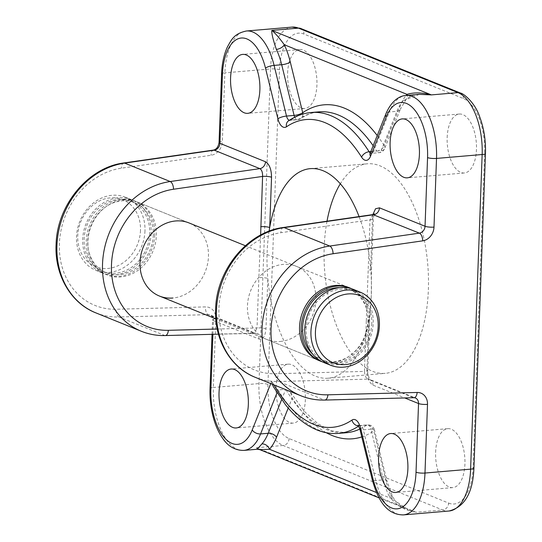 <?xml version="1.0" encoding="UTF-8"?>
<svg xmlns="http://www.w3.org/2000/svg" width="542" height="542" viewBox="0 0 542 542"><rect width="100%" height="100%" fill="white"/><g stroke="black" fill="none" stroke-linecap="round" stroke-linejoin="round"><path stroke-width="0.41" stroke-dasharray="2.71 2.03" d="M287.619 73.082A29.573 14.526 85.1 0 1 299.76 49.532A29.573 14.526 85.1 0 1 316.921 84.925A29.573 14.526 85.1 0 1 304.78 108.475A29.573 14.526 85.1 0 1 287.619 73.082M276.081 387.706A29.573 14.526 85.1 0 1 288.222 364.156A29.573 14.526 85.1 0 1 305.383 399.549A29.573 14.526 85.1 0 1 293.249 423.099A29.573 14.526 85.1 0 1 276.081 387.706M435.626 452.211A29.573 14.526 85.1 0 1 447.767 428.661A29.573 14.526 85.1 0 1 464.928 464.054A29.573 14.526 85.1 0 1 452.787 487.604A29.573 14.526 85.1 0 1 435.626 452.211M447.164 137.587A29.573 14.526 85.1 0 1 459.298 114.037A29.573 14.526 85.1 0 1 476.465 149.436A29.573 14.526 85.1 0 1 464.325 172.979A29.573 14.526 85.1 0 1 447.164 137.587M280.268 341.46A39.437 33.333 112 0 0 314.922 307.822A39.437 33.333 112 0 0 296.46 266.373A39.437 33.333 112 0 0 283.093 264.408A39.437 33.333 112 0 0 248.439 298.046A39.437 33.333 112 0 0 266.901 339.495A39.437 33.333 112 0 0 280.268 341.46M266.901 339.495L318.994 360.559A39.437 33.333 112 0 0 332.361 362.523A39.437 33.333 112 0 0 367.022 328.886A39.437 33.333 112 0 0 348.56 287.436L296.46 266.373M123.549 199.903A39.437 33.333 -68 0 1 136.923 201.868A39.437 33.333 -68 0 1 155.385 243.317A39.437 33.333 -68 0 1 120.724 276.955A39.437 33.333 -68 0 1 107.357 274.99A39.437 33.333 -68 0 1 88.895 233.541A39.437 33.333 -68 0 1 123.549 199.903M136.923 201.868L189.016 222.931A39.437 33.333 -68 0 1 207.478 264.381A39.437 33.333 -68 0 1 172.823 298.019M269.096 231.177A105.162 51.646 -94.9 0 0 267.131 252.369A105.162 51.646 -94.9 0 0 267.829 278.507A105.162 51.646 -94.9 0 0 328.161 378.214A105.162 51.646 -94.9 0 0 368.763 319.319A105.162 51.646 -94.9 0 0 371.324 294.496A105.162 51.646 -94.9 0 0 370.633 268.358A105.162 51.646 -94.9 0 0 359.082 216.583M327.009 221.204A105.162 51.646 -94.9 0 0 324.177 247.504A105.162 51.646 -94.9 0 0 385.206 373.35A105.162 51.646 -94.9 0 0 428.37 289.631A105.162 51.646 -94.9 0 0 367.341 163.786A105.162 51.646 -94.9 0 0 340.315 183.785M376.507 492.536L392.178 498.877A6.572 3.448 154.8 0 0 392.422 496.56A6.572 3.448 154.8 0 0 388.702 495.192C395.104 504.948 404.224 510.632 416.066 512.258L256.529 447.753L257.186 449.257M419.325 94.362L403.173 100.663A6.572 5.19 41.7 0 0 406.215 99.213A6.572 5.19 41.7 0 0 406.222 99.213A6.572 5.19 41.7 0 0 407.252 95.392M372.923 214.591L370.023 219.862L366.311 321.121A6.572 1.382 2.1 0 0 369.624 320.044L369.624 320.044A6.572 1.382 2.1 0 0 368.763 319.319L366.92 369.61C367.049 377.537 369.061 382.699 372.957 385.105L404.759 397.963M212.911 334.306L213.419 320.6L259.001 339.028C262.958 339.8 265.282 336.392 265.98 328.804L267.829 278.507A6.572 1.382 2.1 0 0 258.866 277.68L260.641 235.018M281.637 399.623L285.769 389.285L278.161 389.935L273.378 386.724M414.074 397.713A6.572 3.293 88.5 0 1 413.37 397.584A6.572 5.555 -68 0 1 415.301 397.93L369.719 379.495A6.572 5.555 -68 0 0 367.788 379.149L413.37 397.584L324.116 399.935L278.534 381.5L367.788 379.149C365.823 377.95 364.712 375.369 364.468 371.412L275.81 373.75A72.296 61.111 -68 0 1 218.934 308.283A72.296 61.111 -68 0 1 280.986 232.681L370.023 219.862A6.572 1.382 2.1 0 0 373.336 218.792A6.572 1.382 2.1 0 0 372.476 218.06L370.633 268.358A6.572 1.382 2.1 0 1 371.494 269.083L371.494 269.083A6.572 1.382 2.1 0 1 368.181 270.16M366.311 321.121L364.468 371.412A6.572 1.382 2.1 0 0 367.781 370.335A6.572 1.382 2.1 0 0 366.92 369.61M219.049 142.6A6.572 1.382 -177.9 0 1 222.362 141.53L224.883 72.852L270.519 68.956L258.981 383.58A52.581 25.826 -94.9 0 0 283.148 445.483L256.529 447.753L259.821 449.657M359.854 429.061A161.028 79.085 -94.9 0 0 366.677 425.179A6.572 5.522 -124.2 0 1 373.777 430.931L386.189 481.614A59.153 29.051 85.1 0 0 392.178 498.877L408.309 509.697L416.066 512.258L442.685 509.988A52.581 25.826 -94.9 0 0 449.04 511.011M386.189 481.614A6.572 1.734 166.2 0 0 386.866 480.537L392.422 496.56C398.688 505.686 398.912 504.751 408.309 509.69L379.122 497.895M290.505 392.367L304.584 411.642L318.025 423.83L331.501 430.863L346.216 432.74A161.028 79.085 -94.9 0 1 285.769 389.285L290.505 392.367L292.253 397.97L288.229 408.031M265.98 328.804A6.572 1.382 2.1 0 0 257.023 327.971L254.523 333.208L164.572 335.423L118.989 316.995L208.243 314.645L253.825 333.079A6.572 5.555 112 0 1 255.756 333.418L218.46 334.157M272.328 384.224L271.759 381.053A154.456 75.86 -94.9 0 0 273.913 384.867M353.77 289.543A39.437 33.333 -68 0 1 373.214 323.188A39.437 33.333 -68 0 1 324.204 362.666M371.785 323.31A37.791 31.944 -68 0 1 324.821 361.141A37.791 31.944 -68 0 1 306.183 328.899A37.791 31.944 -68 0 1 353.154 291.068A37.791 31.944 -68 0 1 371.785 323.31M339.8 287.639A37.791 31.944 -68 0 1 349.57 289.618A37.791 31.944 -68 0 1 368.208 321.86A37.791 31.944 -68 0 1 321.237 359.692A37.791 31.944 -68 0 1 312.836 354.326M351.954 288.879A39.437 33.333 -68 0 1 369.63 321.738A39.437 33.333 -68 0 1 322.436 361.88M154.741 234.855A39.437 33.333 -68 0 1 105.731 274.333A39.437 33.333 -68 0 1 86.286 240.689A39.437 33.333 -68 0 1 135.29 201.211A39.437 33.333 -68 0 1 154.741 234.855M153.311 234.977A37.791 31.944 -68 0 1 106.347 272.809A37.791 31.944 -68 0 1 87.709 240.567A37.791 31.944 -68 0 1 134.68 202.735A37.791 31.944 -68 0 1 153.311 234.977M149.727 233.527A37.791 31.944 -68 0 1 102.763 271.359A37.791 31.944 -68 0 1 84.132 239.117A37.791 31.944 -68 0 1 131.096 201.285A37.791 31.944 -68 0 1 149.727 233.527M151.157 233.406A39.437 33.333 -68 0 1 102.147 272.883A39.437 33.333 -68 0 1 82.702 239.239A39.437 33.333 -68 0 1 131.713 199.761A39.437 33.333 -68 0 1 151.157 233.406M144.971 230.906A39.437 33.333 -68 0 1 95.961 270.383A39.437 33.333 -68 0 1 76.517 236.739A39.437 33.333 -68 0 1 125.527 197.261A39.437 33.333 -68 0 1 144.971 230.906M140.486 230.486A36.151 30.555 -68 0 1 107.817 268.48A36.151 30.555 -68 0 1 77.743 235.838A36.151 30.555 -68 0 1 110.412 197.85A36.151 30.555 -68 0 1 140.486 230.486M372.862 214.605L372.476 218.06M289.089 438.573A6.572 5.555 -68 0 1 283.148 445.483L442.685 509.988A6.572 5.555 -68 0 0 448.627 503.078L289.089 438.573A46.009 22.595 85.1 0 1 267.944 384.413L279.482 69.789A46.009 22.595 85.1 0 1 303.92 34.058L463.457 98.563A46.009 22.595 85.1 0 1 484.602 152.722L473.064 467.346A46.009 22.595 85.1 0 1 448.627 503.078M270.749 383.587L271.759 381.053M221.57 73.922A6.572 1.382 -177.9 0 1 224.883 72.852A52.581 25.826 85.1 0 1 246.461 30.989M292.097 27.1A52.581 25.826 -94.9 0 0 270.519 68.956A6.572 1.382 -177.9 0 1 279.482 69.789M243.859 450.395A52.581 25.826 85.1 0 1 213.345 387.476L258.981 383.58A6.572 1.382 -177.9 0 1 267.944 384.413M210.032 388.546A6.572 1.382 -177.9 0 1 213.345 387.476L215.865 318.798A13.143 11.111 -68 0 0 205.526 306.894L116.266 309.245A72.296 61.111 -68 0 1 59.39 243.778A72.296 61.111 -68 0 1 121.442 168.176L211.082 155.276A13.143 11.111 -68 0 0 222.362 141.53M403.404 514.9A52.581 25.826 85.1 0 1 375.775 480.497L363.357 429.82L370.965 429.169L383.377 479.853L375.775 480.497A6.572 1.734 -13.8 0 1 372.286 479.812M361.771 436.906A167.6 82.316 85.1 0 0 373.777 430.931A6.572 1.734 166.2 0 0 374.454 429.853L386.866 480.537A6.572 1.734 166.2 0 0 383.377 479.853A52.581 25.826 -94.9 0 0 388.702 495.192M403.173 100.663A52.581 25.826 -94.9 0 0 396.893 111.32L389.285 111.97A52.581 25.826 85.1 0 1 406.005 95.494M217.22 329.021L257.023 327.971L258.866 277.68M165.283 335.559A6.572 3.293 88.5 0 1 164.572 335.423A78.868 66.666 -68 0 1 141.415 331.298M95.832 312.863A78.868 66.666 112 0 0 118.989 316.995A6.572 3.293 88.5 0 1 116.266 309.245M255.37 377.374A78.868 66.666 112 0 0 278.534 381.5A6.572 3.293 88.5 0 1 275.81 373.75M324.821 400.064A6.572 3.293 88.5 0 1 324.116 399.935A78.868 66.666 -68 0 1 300.959 395.802M358.614 425.849A6.572 5.522 -124.2 0 0 359.068 425.829A6.572 3.225 85.1 0 1 359.908 425.517L367.51 424.874A6.572 3.225 85.1 0 1 370.965 429.169A6.572 1.734 166.2 0 1 374.454 429.853A6.572 6.572 0 0 0 367.51 424.874A6.572 3.225 85.1 0 0 366.677 425.179L359.068 425.829A161.028 79.085 85.1 0 1 358.736 426.053M338.615 433.39A161.028 79.085 85.1 0 1 278.161 389.935L277.03 392.781M326.318 432.726A167.6 82.316 85.1 0 1 292.253 397.97M294.719 117.214A6.572 3.225 85.1 0 0 297.565 119.721A6.572 3.225 85.1 0 0 298.398 119.416A6.572 5.522 55.8 0 0 300.702 118.61C306.65 114.606 312.7 112.357 318.859 111.855A161.028 79.085 -94.9 0 0 298.398 119.416L290.797 120.06A161.028 79.085 85.1 0 1 311.25 112.499M370.816 151.591L376.731 151.083A161.028 79.085 -94.9 0 0 373.16 145.71M377.232 135.534A167.6 82.316 85.1 0 1 384.237 145.649A6.572 4.16 147.7 0 1 376.731 151.083A6.572 3.225 85.1 0 0 379.088 152.681A6.572 3.225 85.1 0 0 381.182 150.629A6.572 4.092 21.8 0 0 384.637 148.576L400.348 109.267A6.572 4.092 21.8 0 1 396.893 111.32L381.182 150.629L373.573 151.272L389.285 111.97A6.572 4.092 21.8 0 0 385.829 114.016M370.118 153.325A6.572 4.092 -158.2 0 1 373.573 151.272A6.572 3.225 85.1 0 1 371.487 153.332L379.088 152.681A6.572 6.572 0 0 0 384.637 148.576A6.572 4.092 21.8 0 0 384.237 145.649L399.949 106.34A59.153 29.051 85.1 0 1 406.053 95.494M419.359 94.355C414.86 94.362 410.477 95.981 406.222 99.213L400.348 109.267A6.572 4.092 21.8 0 0 399.949 106.34M289.34 120.304A6.572 3.225 85.1 0 0 289.963 120.371L288.493 120.866A6.572 5.522 -124.2 0 1 290.797 120.06A6.572 3.225 85.1 0 1 289.963 120.371L297.565 119.721A6.572 6.572 0 0 0 300.702 118.61A6.572 5.522 55.8 0 0 302.876 114.044M369.739 154.064L371.487 153.332A6.572 3.225 85.1 0 1 370.261 152.973M283.303 227.491A6.572 3.15 -98.2 0 0 280.986 232.681M374.075 214.666L373.336 218.792L371.494 269.083L371.27 295.891L369.624 320.044L367.781 370.335C366.92 372.517 370.044 380.924 370.132 379.718L369.719 379.495A6.572 5.555 -68 0 1 372.957 385.105M213.399 150.087A6.572 3.15 -98.2 0 0 211.082 155.276M123.759 162.986A6.572 3.15 -98.2 0 0 121.442 168.176M259.001 339.028A6.572 5.555 112 0 0 255.756 333.418L210.174 314.99A6.572 5.555 112 0 0 208.243 314.645A6.572 3.293 88.5 0 1 205.526 306.894M212.024 334.326L212.552 319.868A6.572 1.382 -177.9 0 0 213.419 320.6A6.572 5.555 112 0 0 210.174 314.99C211.583 315.261 212.376 316.887 212.552 319.868A6.572 1.382 -177.9 0 1 215.865 318.798M358.059 425.097L359.908 425.517A6.572 3.225 85.1 0 1 363.357 429.82A6.572 1.734 -13.8 0 1 359.874 429.135M484.602 152.722A6.572 1.382 -177.9 0 1 485.469 153.454M460.219 92.953A6.572 5.555 -68 0 1 463.457 98.563M300.681 28.448A6.572 5.555 -68 0 1 303.92 34.058M473.064 467.346A6.572 1.382 -177.9 0 1 473.932 468.078M299.76 49.532L242.714 54.396M288.222 364.156L231.177 369.021M447.767 428.661L390.721 433.525M459.298 114.037L402.252 118.901M310.295 168.65L367.341 163.786M328.161 378.214L385.206 373.35M105.731 274.333L107.357 274.99M464.325 172.979L407.279 177.844M452.787 487.604L395.741 492.468M293.249 423.099L236.204 427.963M304.78 108.475L247.741 113.339M324.821 361.141L321.237 359.692M318.994 360.559L215.797 318.832M106.347 272.809L102.763 271.359M102.147 272.883L95.961 270.383M131.713 199.761L125.527 197.261M134.68 202.735L131.096 201.285M348.56 287.436L245.363 245.716M189.016 222.931L135.29 201.211M353.154 291.068L349.57 289.618"/><path stroke-width="0.81" d="M259.875 89.789A29.573 14.526 -94.9 0 0 242.714 54.396A29.573 14.526 -94.9 0 0 230.574 77.946A29.573 14.526 -94.9 0 0 247.741 113.339A29.573 14.526 -94.9 0 0 259.875 89.789M248.344 404.413A29.573 14.526 -94.9 0 0 231.177 369.021A29.573 14.526 -94.9 0 0 219.036 392.564A29.573 14.526 -94.9 0 0 236.204 427.963A29.573 14.526 -94.9 0 0 248.344 404.413M407.882 468.918A29.573 14.526 -94.9 0 0 390.721 433.525A29.573 14.526 -94.9 0 0 378.58 457.075A29.573 14.526 -94.9 0 0 395.741 492.468A29.573 14.526 -94.9 0 0 407.882 468.918M419.42 154.294A29.573 14.526 -94.9 0 0 402.252 118.901A29.573 14.526 -94.9 0 0 390.118 142.451A29.573 14.526 -94.9 0 0 407.279 177.844A29.573 14.526 -94.9 0 0 419.42 154.294M350.186 288.1L348.56 287.436A39.437 33.333 112 0 0 335.186 285.471A39.437 33.333 112 0 0 300.532 319.109A39.437 33.333 112 0 0 318.994 360.559L320.62 361.216A39.437 33.333 -68 0 1 301.176 327.578A39.437 33.333 -68 0 1 350.186 288.1A39.437 33.333 -68 0 1 351.954 288.879M172.823 298.019A39.437 33.333 -68 0 1 159.45 296.054A39.437 33.333 -68 0 1 140.988 254.605A39.437 33.333 -68 0 1 175.649 220.967A39.437 33.333 -68 0 1 189.016 222.931L245.363 245.716M359.082 216.583A105.162 51.646 -94.9 0 0 310.295 168.65A105.162 51.646 -94.9 0 0 269.699 227.545A105.162 51.646 -94.9 0 0 269.096 231.177M340.315 183.785A105.162 51.646 -94.9 0 0 327.009 221.204M407.252 95.392A6.572 5.19 41.7 0 0 407.015 94.355L284.306 44.749A6.572 3.448 -25.2 0 1 276.373 49.397C272.958 39.397 271.44 33.055 271.827 30.393L298.452 28.123A52.581 25.826 -94.9 0 0 292.097 27.1L246.461 30.989A52.581 25.826 85.1 0 1 274.089 65.392L286.508 116.069L294.11 115.426L281.698 64.742L274.089 65.392A6.572 1.734 -13.8 0 0 265.492 68.129A46.009 22.595 -94.9 0 0 240.594 38.109A46.009 22.595 -94.9 0 0 222.437 74.654L219.917 143.332L265.499 161.76C269.394 164.165 271.413 169.328 271.542 177.254A6.572 1.382 2.1 0 0 262.579 176.421C262.694 172.437 261.786 169.836 259.862 168.637L214.273 150.202L124.633 163.108A78.868 66.666 112 0 0 58.495 231.983A78.868 66.666 112 0 0 95.832 312.863L141.415 331.298A78.868 66.666 -68 0 1 104.084 250.411A78.868 66.666 -68 0 1 170.215 181.536L124.633 163.108A6.572 3.15 -98.2 0 0 123.759 162.986C88.21 167.282 57.025 205.167 56.097 244.293C54.43 274.604 70.636 303.08 95.832 312.863M261.908 443.925A52.581 25.826 -94.9 0 0 268.188 433.275L260.58 433.925A52.581 25.826 85.1 0 1 243.859 450.395L257.186 449.257L261.908 443.925A6.572 5.19 -138.3 0 1 269.476 449.264L376.507 492.536M406.053 95.494A59.153 29.051 85.1 0 1 407.015 94.355C414 92.282 422.123 92.465 431.371 94.897L419.359 94.355L406.005 95.494A52.581 25.826 85.1 0 1 436.52 158.42L482.156 154.524A52.581 25.826 -94.9 0 0 457.99 92.628L298.452 28.123A6.572 5.555 -68 0 1 300.681 28.448L292.097 27.1M260.641 235.018L262.579 176.421L173.535 189.239A72.296 61.111 112 0 0 111.483 264.842A72.296 61.111 112 0 0 168.366 330.308L217.22 329.021M302.876 114.044A6.572 5.522 55.8 0 0 302.714 112.689L290.295 62.012A59.153 29.051 85.1 0 0 284.306 44.749C279.252 37.798 275.092 33.015 271.827 30.393L431.371 94.897L457.99 92.628A6.572 5.555 -68 0 1 460.219 92.953L300.681 28.448M372.862 214.605L375.538 208.751L379.461 207.837L425.043 226.265L427.557 157.587A6.572 1.382 -177.9 0 0 436.52 158.42L434 227.098A13.143 11.111 112 0 1 422.719 240.844L333.079 253.744A6.572 3.15 -98.2 0 0 329.76 246.041L284.177 227.613A78.868 66.666 112 0 0 218.04 296.488A78.868 66.666 112 0 0 255.37 377.374L300.959 395.802A78.868 66.666 -68 0 1 263.622 314.916A78.868 66.666 -68 0 1 329.76 246.041L419.4 233.141L372.923 214.591L374.475 213.887L374.075 214.666M379.122 497.895L259.821 449.657L269.476 449.264A59.153 29.051 85.1 0 0 276.535 437.279L288.229 408.031M271.542 177.254L269.699 227.545A6.572 1.382 2.1 0 0 260.736 226.712M358.736 426.053A161.028 79.085 85.1 0 1 338.615 433.39C331.182 433.993 323.825 432.787 316.535 429.765C305.322 425.016 294.97 416.669 285.492 404.718L273.378 386.724L272.328 384.224M378.174 326.589A36.151 30.555 -68 0 1 345.505 364.576A36.151 30.555 -68 0 1 315.424 331.941A36.151 30.555 -68 0 1 348.093 293.947A36.151 30.555 -68 0 1 378.174 326.589M379.4 325.688A39.437 33.333 -68 0 1 330.39 365.166A39.437 33.333 -68 0 1 310.945 331.521A39.437 33.333 -68 0 1 359.956 292.043A39.437 33.333 -68 0 1 379.4 325.688M330.39 365.166L324.204 362.666A39.437 33.333 -68 0 1 304.76 329.021A39.437 33.333 -68 0 1 353.77 289.543L359.956 292.043M312.836 354.326A37.791 31.944 -68 0 1 302.605 327.456A37.791 31.944 -68 0 1 339.8 287.639M322.436 361.88A39.437 33.333 -68 0 1 320.62 361.216M427.557 157.587A46.009 22.595 -94.9 0 0 412.57 107.641A46.009 22.595 -94.9 0 0 386.229 116.943L370.518 156.252A6.572 4.092 -158.2 0 1 370.118 153.325L369.969 153.86M265.492 68.129L277.904 118.806A13.143 6.457 -94.9 0 0 286.481 126.787A154.456 75.86 -94.9 0 1 361.616 157.166A13.143 6.457 -94.9 0 0 370.518 156.252M212.911 334.306L210.899 389.278A46.009 22.595 -94.9 0 0 225.885 439.223A46.009 22.595 -94.9 0 0 252.226 429.921L270.749 383.587M273.913 384.867A154.456 75.86 -94.9 0 0 351.975 420.077A13.143 6.457 -94.9 0 1 360.552 428.058L372.964 478.735A46.009 22.595 -94.9 0 0 397.862 508.755A46.009 22.595 -94.9 0 0 416.026 472.211L418.539 403.533L404.759 397.963M290.295 62.012A6.572 1.734 -13.8 0 1 281.698 64.742A52.581 25.826 -94.9 0 0 276.373 49.397M333.079 253.744A72.296 61.111 112 0 0 271.027 329.346A72.296 61.111 112 0 0 327.903 394.813L417.157 392.462A13.143 11.111 112 0 1 427.502 404.366L424.982 473.044L470.619 469.148L482.156 154.524A6.572 1.382 -177.9 0 0 485.469 153.454C485.869 140.283 483.904 127.966 479.575 116.51C475.415 103.718 464.467 93.732 460.219 92.953M416.026 472.211A6.572 1.382 -177.9 0 0 424.982 473.044A52.581 25.826 85.1 0 1 403.404 514.9L449.04 511.011A52.581 25.826 -94.9 0 0 470.619 469.148A6.572 1.382 -177.9 0 0 473.932 468.078L485.469 153.454M173.535 189.239A6.572 3.15 -98.2 0 0 170.215 181.536L259.862 168.637A6.572 5.555 112 0 0 265.499 161.76M379.461 207.837A6.572 5.555 -68 0 1 373.817 214.707L284.177 227.613A6.572 3.15 -98.2 0 0 283.303 227.491L372.923 214.591M338.615 433.39L346.216 432.74A161.028 79.085 -94.9 0 0 359.854 429.061M277.03 392.781L260.58 433.925A6.572 4.092 21.8 0 1 252.226 429.921M276.535 437.279A6.572 4.092 -158.2 0 0 268.188 433.275L281.637 399.623M361.771 436.906A167.6 82.316 85.1 0 1 326.318 432.726M373.16 145.71A161.028 79.085 -94.9 0 0 318.859 111.855L311.25 112.499A161.028 79.085 85.1 0 1 369.122 151.733L370.816 151.591M294.719 117.214A6.572 3.225 85.1 0 1 294.11 115.426A6.572 1.734 -13.8 0 0 302.714 112.689A167.6 82.316 85.1 0 1 377.232 135.534M370.261 152.973A6.572 3.225 85.1 0 1 369.122 151.733A6.572 4.16 -32.3 0 0 361.616 157.166M370.118 153.325L385.829 114.016A6.572 4.092 21.8 0 0 386.229 116.943M289.34 120.304A6.572 3.225 85.1 0 1 286.508 116.069A6.572 1.734 -13.8 0 0 277.904 118.806M286.481 126.787A6.572 5.522 -124.2 0 1 288.493 120.866C295.627 116.015 303.208 113.224 311.25 112.499M434 227.098A6.572 1.382 -177.9 0 1 425.043 226.265A6.572 5.555 -68 0 1 419.4 233.141A6.572 3.15 -98.2 0 1 422.719 240.844M222.437 74.654A6.572 1.382 -177.9 0 1 221.57 73.922C221.963 63.536 223.921 54.518 227.437 46.863C231.495 39.837 233.71 33.692 246.461 30.989M327.903 394.813A6.572 3.293 88.5 0 1 324.821 400.064C316.501 400.274 308.547 398.851 300.959 395.802M219.049 142.6C218.236 147.031 216.353 149.524 213.399 150.087A6.572 3.15 -98.2 0 1 214.273 150.202A6.572 5.555 112 0 0 219.917 143.332A6.572 1.382 -177.9 0 1 219.049 142.6L221.57 73.922M417.157 392.462A6.572 3.293 88.5 0 1 414.074 397.713L415.301 397.93A6.572 5.555 -68 0 1 418.539 403.533A6.572 1.382 -177.9 0 0 427.502 404.366M168.366 330.308A6.572 3.293 88.5 0 1 165.283 335.559L218.46 334.157M360.552 428.058A6.572 1.734 -13.8 0 0 359.874 429.135L372.286 479.812A6.572 1.734 -13.8 0 1 372.964 478.735M358.614 425.849A6.572 5.522 -124.2 0 1 351.975 420.077M210.899 389.278A6.572 1.382 -177.9 0 1 210.032 388.546L212.024 334.326M385.829 114.016C391.527 100.29 400.104 95.609 406.005 95.494M283.303 227.491C247.755 231.786 216.57 269.672 215.641 308.805C213.975 339.109 230.181 367.584 255.37 377.374M259.828 449.657L257.186 449.257M414.074 397.713L324.821 400.064M141.415 331.298C149.003 334.346 156.956 335.769 165.283 335.559M213.399 150.087L123.759 162.986M372.286 479.812C377.699 499.229 386.148 514.846 403.404 514.9M359.874 429.135L358.059 425.097M210.032 388.546C209.693 398.81 210.865 408.756 213.555 418.383C215.716 425.998 218.663 432.516 222.403 437.936C227.958 446.323 235.113 450.477 243.859 450.395M473.932 468.078C472.956 492.719 464.657 507.034 449.04 511.011M215.797 318.832L159.45 296.054"/></g></svg>

